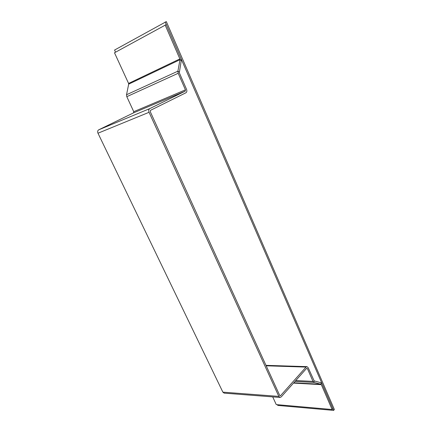 <?xml version="1.0" encoding="UTF-8"?>
<svg xmlns="http://www.w3.org/2000/svg" width="432" height="432" viewBox="0 0 432 432"><rect width="100%" height="100%" fill="white"/><g stroke="black" fill="none" stroke-linecap="round" stroke-linejoin="round"><path stroke-width="0.65" d="M115.544 52.196L114.561 50.047L166.325 21.6L334.357 409.487L333.634 410.4L277.771 405.427L277.43 404.692M165.186 22.027L333.634 410.4M272.711 396.884L276.253 404.59L332.122 409.509L332.851 408.591L322.078 383.756L321.116 382.774L314.145 380.884L313.988 382.406L320.965 384.275L293.776 382.779M293.495 383.098L321.327 384.647L332.122 409.509M279.785 395.572L280.584 395.631L306.034 367.087L306.995 366.649L308.183 367.708L314.145 380.884M306.418 368.561L307.4 368.593L313.006 381.407L313.988 382.406L295.007 381.397M307.4 368.593L306.596 368.361L281.183 396.949L280.017 397.451L278.834 396.398L149.056 112.298C148.424 110.587 148.657 109.361 149.764 108.616L98.701 129.832L133.51 112.876L185.22 91.152L149.764 108.616M165.143 24.997L179.874 58.919L128.585 83.435L114.491 52.774L166.282 24.565L180.976 58.439L181.267 60.523L179.302 72.765L186.538 89.321C187.121 90.941 186.916 92.092 185.927 92.772L150.536 110.311L150.271 111.694L279.704 395.426L280.147 395.82L280.584 395.631M133.747 111.677L126.797 96.671L126.527 94.748L128.687 84.148L179.987 59.702L177.903 71.177L178.195 73.278L185.447 89.856L133.747 111.677L133.51 112.876M98.701 129.832C97.621 130.545 97.384 131.668 97.983 133.213L222.869 392.148L224.176 393.131M185.22 91.152L185.447 89.856M128.585 83.435L128.687 84.148M181.267 60.523L179.987 59.702L179.874 58.919M321.327 384.647L320.965 384.275L321.116 382.774M313.006 381.407L295.79 380.516M306.034 367.087L266.188 365.796M179.194 71.982L177.903 71.177L126.527 94.748M126.797 96.671L178.195 73.278M222.869 392.148L278.834 396.398M149.056 112.298L97.983 133.213M280.017 397.451L224.041 393.125M265.982 365.348L306.893 366.644"/></g></svg>

